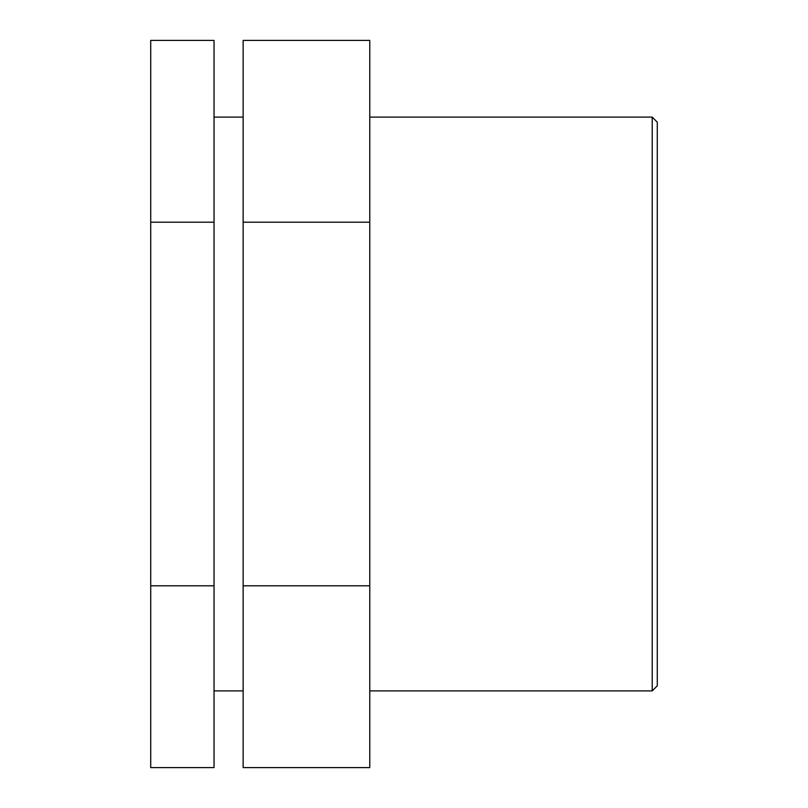 <?xml version="1.0" encoding="UTF-8"?>
<svg xmlns="http://www.w3.org/2000/svg" width="808" height="808" viewBox="0 0 808 808"><rect width="100%" height="100%" fill="white"/><g stroke="black" fill="none" stroke-linecap="round" stroke-linejoin="round"><path stroke-width="1.21" d="M214.039 585.8L214.039 40.4L150.722 40.4L150.722 767.6L214.039 767.6L214.039 585.8L150.722 585.8M214.039 222.2L150.722 222.2M369.771 585.8L369.771 40.4L243.137 40.4L243.137 767.6L369.771 767.6L369.771 585.8L243.137 585.8M369.771 222.2L243.137 222.2M652.218 404L652.218 690.89L657.278 685.82L657.278 122.18L652.218 117.109L652.218 404M369.771 690.89L652.218 690.89M369.771 117.109L652.218 117.109M214.039 690.89L243.137 690.89M214.039 117.109L243.137 117.109"/></g></svg>

